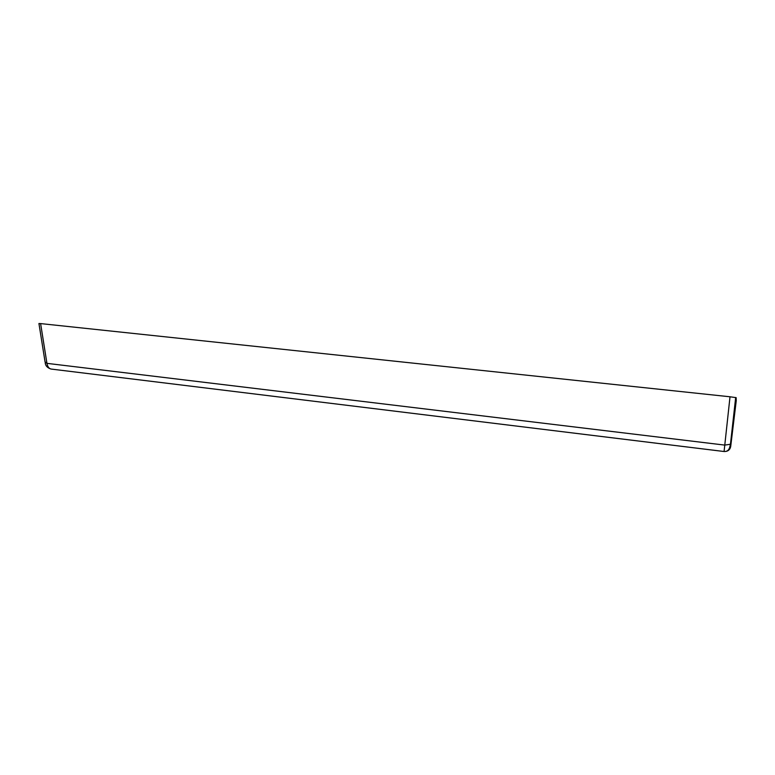 <?xml version="1.0" encoding="UTF-8"?>
<svg xmlns="http://www.w3.org/2000/svg" width="775" height="775" viewBox="0 0 775 775"><rect width="100%" height="100%" fill="white"/><g stroke="black" fill="none" stroke-linecap="round" stroke-linejoin="round"><path stroke-width="1.16" d="M51.169 369.065L724.083 451.515L730.011 396.781L40.61 323.592L38.934 323.514L45.066 361.925L46.936 363.349L40.61 323.592M724.083 451.515C727.725 451.612 729.924 449.975 730.68 446.603L736.25 400.675L736.153 397.653L730.011 396.781M730.68 446.603L731.028 443.377L730.447 444.259L724.712 445.092L46.936 363.349C47.556 366.662 48.932 368.561 51.063 369.045C47.42 367.902 45.463 365.81 45.212 362.768M51.276 369.074L724.073 451.505C729.972 451.893 729.934 445.392 730.447 444.259L735.678 397.517M731.028 443.377L736.153 397.653"/></g></svg>
